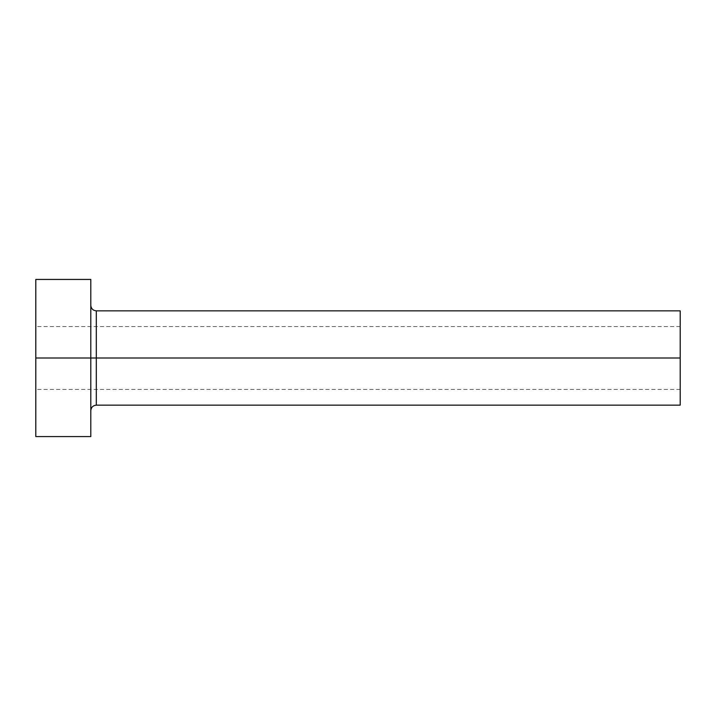 <?xml version="1.0" encoding="UTF-8"?>
<svg xmlns="http://www.w3.org/2000/svg" width="716" height="716" viewBox="0 0 716 716"><rect width="100%" height="100%" fill="white"/><g stroke="black" fill="none" stroke-linecap="round" stroke-linejoin="round"><path stroke-width="0.54" stroke-dasharray="3.58 2.69" d="M680.2 358L680.2 326.568L680.2 358L35.8 358L680.2 358L680.2 405.149L680.2 358L96.311 358L96.311 310.851L96.311 358L680.2 358L680.2 310.851L680.2 389.432L680.2 358L35.8 358L35.8 326.568L35.8 358L90.807 358L90.807 305.347L90.807 436.581L90.807 358L35.8 358L35.8 279.419L35.8 389.432L35.8 358L680.2 358L680.2 389.432L680.2 358M96.311 405.149L96.311 358L96.311 405.149M35.8 436.581L35.8 358L35.8 436.581M90.807 279.419L90.807 358L90.807 279.419M90.807 358L90.807 305.347L90.807 358M680.2 326.568L35.8 326.568M680.2 389.432L35.8 389.432"/><path stroke-width="1.07" d="M35.8 436.581L35.8 279.419L35.8 358L680.2 358L680.2 405.149L680.2 358L96.311 358L96.311 310.851L96.311 358L35.8 358L35.8 436.581L90.807 436.581L90.807 279.419L90.807 436.581M90.807 410.653C91.147 407.323 92.982 405.489 96.311 405.149L96.311 358L96.311 405.149L680.2 405.149M680.2 358L680.2 310.851L680.2 358M680.2 310.851L96.311 310.851C92.982 310.511 91.147 308.677 90.807 305.347M35.8 279.419L90.807 279.419"/></g></svg>
